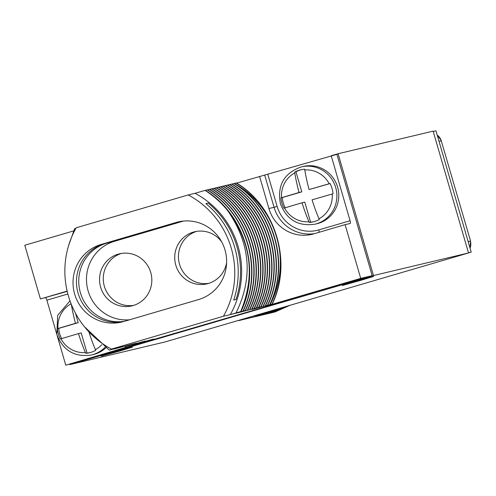 <?xml version="1.0" encoding="UTF-8"?>
<svg xmlns="http://www.w3.org/2000/svg" width="496" height="496" viewBox="0 0 496 496"><rect width="100%" height="100%" fill="white"/><g stroke="black" fill="none" stroke-linecap="round" stroke-linejoin="round"><path stroke-width="0.74" d="M69.713 364.25L69.812 364.597L164.839 342.011L468.522 252.96L433.126 131.142L338.098 153.729L331.905 155.546M338.098 153.729L373.494 275.547L69.812 364.597M57.083 335.308L65.77 365.186L372.167 275.658L336.92 154.355L236.747 183.092M468.522 252.96L373.494 275.547M361.41 280.159L373.6 276.433L367.672 278.008L342.228 285.547L361.41 280.159M120.367 350.839L132.562 347.113L126.635 348.688L101.19 356.227L120.367 350.839M275.522 309.554L171.542 340.045M468.466 252.768L471.2 252.117L468.503 252.904M238.644 320.627L253.766 316.95L262.434 313.652M265.472 312.765L256.116 316.392L251.943 317.459M253.121 317.186L265.546 312.74M271.554 310.98L257.932 316.045L260.983 315.239L271.622 310.961M255.558 316.609L268.609 311.841M257.932 316.045L256.754 316.312M281.337 307.849L268.138 313.534L265.143 314.334L268.193 313.522L281.406 307.83M277.475 309.244L265.732 314.111L262.737 314.904L265.788 314.092L277.549 309.219M274.53 310.105L263.326 314.681L260.332 315.475L263.388 314.669L274.598 310.087M265.143 314.334L263.965 314.6M262.737 314.904L261.559 315.171M284.196 307.012L270.543 312.964L266.371 314.024M260.332 315.475L259.16 315.741M268.534 311.866L258.521 315.822L254.349 316.882M267.604 313.745L270.599 312.951L284.264 306.993M289.924 305.331L275.404 311.81L272.409 312.604M269.979 313.181L273.005 312.381L287.103 306.156M271.176 312.883L275.348 311.823L289.856 305.35M287.035 306.181L272.943 312.393L268.776 313.453M433.225 131.465L435.959 130.814L471.2 252.117M188.189 194.947L76.217 227.782A86.986 84.853 -103.4 0 0 111.457 349.085L223.436 316.25A86.986 84.853 -103.4 0 0 188.189 194.947L195.058 193.316A86.986 84.853 76.6 0 1 230.299 314.619L240.69 311.593L232.023 314.21L245.439 310.465L236.487 313.15L261.07 306.751L252.117 309.436L272.23 304.098C292.485 262.52 276.148 206.919 236.468 182.919L234.341 183.514M269.998 304.631C290.253 263.054 273.916 207.446 234.236 183.446L232.109 184.047M267.766 305.158C288.021 263.581 271.684 207.979 232.004 183.979L229.877 184.574M265.534 305.691C285.789 264.114 269.452 208.512 229.772 184.506L227.645 185.107M263.302 306.218C283.557 264.641 267.22 209.039 227.54 185.039L225.413 185.634M261.07 306.751C281.325 265.174 264.982 209.572 225.308 185.572L223.181 186.167M258.838 307.278C279.093 265.701 262.75 210.099 223.076 186.099L220.949 186.701M256.599 307.811C276.861 266.234 260.518 210.633 220.838 186.632L218.717 187.228M254.367 308.345C274.629 266.767 258.286 211.166 218.606 187.159L216.479 187.761M252.135 308.872C272.391 267.294 256.054 211.693 216.374 187.693L214.247 188.288M249.903 309.405C270.159 267.828 253.822 212.226 214.142 188.226L212.015 188.821M247.671 309.932C267.927 268.355 251.59 212.753 211.91 188.753L209.783 189.354M245.439 310.465C265.695 268.888 249.358 213.286 209.678 189.286L207.551 189.881M243.207 310.998C263.463 269.421 247.126 213.813 207.446 189.813L205.319 190.414M240.975 311.525C261.231 269.948 244.894 214.346 205.214 190.346L205.04 190.383C213.726 195.945 221.328 202.771 227.85 210.862C250.517 243.958 253.233 277.989 235.997 312.945M195.058 193.316L205.04 190.383M75.907 228.334L74.623 228.718L68.535 245.793M73.619 230.925L24.8 245.247L40.405 298.958L67.208 291.381M372.167 275.658L360.716 278.38L345.111 224.663L350.263 223.442A2.678 0.589 -106.3 0 1 350.263 223.442A2.678 0.589 -106.3 0 0 350.089 220.732L331.198 155.713M65.77 365.186L153.865 339.01M153.822 339.016L136.133 343.778L145.142 341.081L127.205 345.898L136.158 343.213L124.973 346.431L133.982 343.734L113.807 349.085L122.816 346.388L109.343 350.145L118.352 347.448L111.457 349.085M230.299 314.619L223.436 316.25M272.23 304.098L265.794 306.181A86.986 84.853 -103.4 0 0 265.899 305.989M360.716 278.38L265.794 306.181M56.612 333.678L46.878 300.167A2.678 0.589 73.7 0 0 45.558 297.73M125.941 347.225L125.655 346.245M40.405 298.958L67.146 291.115M109.343 350.145L84.425 326.728M198.611 299.547A40.145 39.165 -103.4 0 0 225.265 250.951A40.145 39.165 -103.4 0 0 178.126 221.935A40.145 39.165 -103.4 0 0 176.21 222.444L101.041 244.485A40.145 39.165 -103.4 0 0 74.381 293.08A40.145 39.165 -103.4 0 0 121.526 322.096A40.145 39.165 -103.4 0 0 123.442 321.588L198.611 299.547M208.19 203.069L205.896 203.608A86.986 84.853 -103.4 0 1 233.721 300.037L236.009 299.491A86.986 84.853 -103.4 0 0 208.19 203.069L206.014 203.701M227.85 210.862C251.174 242.197 255.459 275.776 240.69 311.593M207.161 189.881C246.841 213.881 263.178 269.489 242.922 311.066M209.393 189.354C249.073 213.354 265.41 268.956 245.154 310.533M211.625 188.821C251.305 212.821 267.642 268.423 247.386 310M213.857 188.294C253.537 212.294 269.874 267.896 249.618 309.473M216.089 187.761C255.769 211.761 272.106 267.363 251.85 308.94M218.321 187.228C258.001 211.228 274.338 266.836 254.082 308.413M220.553 186.701C260.233 210.701 276.57 266.302 256.314 307.88M222.785 186.167C262.465 210.168 278.808 265.769 258.546 307.346M225.017 185.64C264.697 209.641 281.04 265.242 260.778 306.819M227.255 185.107C266.929 209.107 283.272 264.709 263.016 306.286M229.487 184.574C269.161 208.58 285.504 264.182 265.248 305.759M231.719 184.047C271.399 208.047 287.736 263.649 267.48 305.226M233.951 183.514C273.631 207.514 289.968 263.122 269.712 304.693M236.183 182.987C275.863 206.987 292.2 262.589 271.944 304.166M259.575 176.396L268.906 208.525A36.933 36.028 -103.4 0 0 312.027 234.317A36.933 36.028 -103.4 0 0 313.788 233.852L345.111 224.663M316.826 223.758A29.444 28.718 -103.4 0 0 337.578 187.029A29.444 28.718 -103.4 0 0 303.211 166.47L301.32 166.916A29.444 28.718 76.6 0 1 335.693 187.482A29.444 28.718 -103.4 0 1 314.935 224.204L316.826 223.758M309.07 189.565A53.258 0.595 -16.2 0 1 329.201 183.737L330.038 183.495A26.765 26.108 -103.4 0 1 332.041 188.486A26.765 26.108 -103.4 0 1 333.027 193.775L332.19 194.017A53.258 0.595 163.8 0 0 312.058 199.845A53.258 11.693 73.7 0 0 318.99 218.823L319.312 219.548A26.765 26.108 -103.4 0 1 313.174 221.873A26.765 26.108 -103.4 0 1 309.287 222.487L308.965 221.762A53.258 11.693 -106.3 0 1 302.033 202.783A53.258 0.595 163.8 0 0 284.555 207.985L283.929 208.171A26.765 26.108 -103.4 0 1 281.926 203.18A26.765 26.108 -103.4 0 1 280.941 197.892L281.567 197.706A53.258 0.595 -16.2 0 1 299.045 192.504A53.258 11.693 -106.3 0 1 294.767 172.899L294.655 172.124A26.765 26.108 -103.4 0 1 300.793 169.793A26.765 26.108 -103.4 0 1 304.68 169.186L304.792 169.961A53.258 11.693 73.7 0 0 309.07 189.565L330.076 183.557M301.456 169.644A26.765 26.108 -103.4 0 0 295.969 171.808L301.797 191.853L282.255 197.582A26.765 26.108 -103.4 0 0 285.206 207.787M294.655 172.124L295.969 171.808M280.941 197.892L282.255 197.582M299.045 192.504L301.797 191.853M302.033 202.783L304.78 202.132L310.601 222.171A26.765 26.108 -103.4 0 0 313.832 221.706M309.287 222.487L310.601 222.171M179.85 221.569A40.145 39.165 -103.4 0 0 179.645 221.631L104.476 243.672A40.145 39.165 -103.4 0 0 77.599 291.388A40.145 39.165 -103.4 0 0 123.231 321.65M180.916 221.383L106.764 243.127A40.145 39.165 -103.4 0 0 79.763 290.303A40.145 39.165 -103.4 0 0 124.453 321.29M183.483 221.061L114.495 241.292A40.145 39.165 -103.4 0 0 87.215 287.172A40.145 39.165 -103.4 0 0 129.617 319.777M221.619 241.788A26.765 26.108 -103.4 0 0 194.674 231.756A26.765 26.108 -103.4 0 0 193.397 232.097A26.765 26.108 -103.4 0 0 175.621 264.492A26.765 26.108 -103.4 0 0 207.049 283.836A26.765 26.108 -103.4 0 0 208.326 283.495A26.765 26.108 -103.4 0 0 226.604 262.756M133.157 305.542A26.765 26.108 -103.4 0 0 150.927 273.147A26.765 26.108 -103.4 0 0 119.505 253.803A26.765 26.108 -103.4 0 0 118.228 254.138A26.765 26.108 -103.4 0 0 100.452 286.533A26.765 26.108 -103.4 0 0 131.88 305.877A26.765 26.108 -103.4 0 0 133.157 305.542M196.546 231.384A26.765 26.108 -103.4 0 0 179.18 262.948A26.765 26.108 -103.4 0 0 208.897 283.321M121.377 253.431A26.765 26.108 -103.4 0 0 104.011 284.995A26.765 26.108 -103.4 0 0 133.728 305.369M69.992 300.855L57.672 315.326L56.835 334.496C63.066 350.573 74.58 357.418 91.369 355.024L93.254 354.578A29.444 28.718 -103.4 0 0 105.896 347.814M75.491 313.249L78.225 322.673L75.479 323.324A53.258 0.595 -16.2 0 0 57.995 328.526L57.375 328.712A26.765 26.108 -103.4 0 0 58.361 334A26.765 26.108 -103.4 0 0 60.357 338.997L60.983 338.805A25.997 25.364 -103.4 0 0 85.399 352.582A53.258 11.693 -106.3 0 1 78.467 333.603L81.214 332.952L87.036 352.991A26.765 26.108 -103.4 0 0 90.26 352.532M89.1 332.574A53.258 11.693 73.7 0 0 95.418 349.643L95.74 350.368A26.765 26.108 -103.4 0 1 89.602 352.693A26.765 26.108 -103.4 0 1 85.721 353.307L85.399 352.582M57.375 328.712L58.689 328.402A26.765 26.108 -103.4 0 0 61.634 338.607M78.225 322.673L58.689 328.402M75.479 323.324A53.258 11.693 -106.3 0 1 71.3 304.308M85.721 353.307L87.036 352.991M78.467 333.603A53.258 0.595 163.8 0 0 60.983 338.805M468.143 241.595L470.382 241.068A10.602 10.342 76.6 0 1 470.034 248.105M439.022 141.36L441.26 140.833L470.561 241.031L470.084 248.285M437.199 135.086A10.602 10.342 76.6 0 1 441.26 140.833L470.561 241.031L468.199 241.788M270.109 304.693A89.658 87.47 -103.4 0 0 234.707 183.687M268.906 208.525L274.059 207.297L264.728 175.175M350.089 220.732L318.767 229.921A34.261 33.418 76.6 0 1 277.14 206.429L267.809 174.301M277.14 206.429L274.059 207.297A36.933 36.028 76.6 0 0 314.656 233.597M318.767 229.921A2.678 0.589 -106.3 0 1 319.12 232.289M304.792 169.961A25.997 25.364 76.6 0 1 329.201 183.737M281.567 197.706A25.997 25.364 76.6 0 1 294.767 172.899M318.99 218.823A25.997 25.364 -103.4 0 0 332.19 194.017M284.555 207.985A25.997 25.364 -103.4 0 0 308.965 221.762M106.764 243.127L114.495 241.292M176.21 222.444L179.645 221.631M101.041 244.485L104.476 243.672M46.878 300.167L67.865 294.01M91.369 355.024A29.444 28.718 -103.4 0 0 105.071 347.225M57.995 328.526A25.997 25.364 76.6 0 1 71.089 303.781M95.418 349.643A25.997 25.364 -103.4 0 0 101.773 344.726M437.156 134.937L441.44 140.802M301.32 166.916C284.034 173.061 277.059 185.318 280.407 203.676C286.638 219.753 298.146 226.598 314.935 224.204"/></g></svg>
